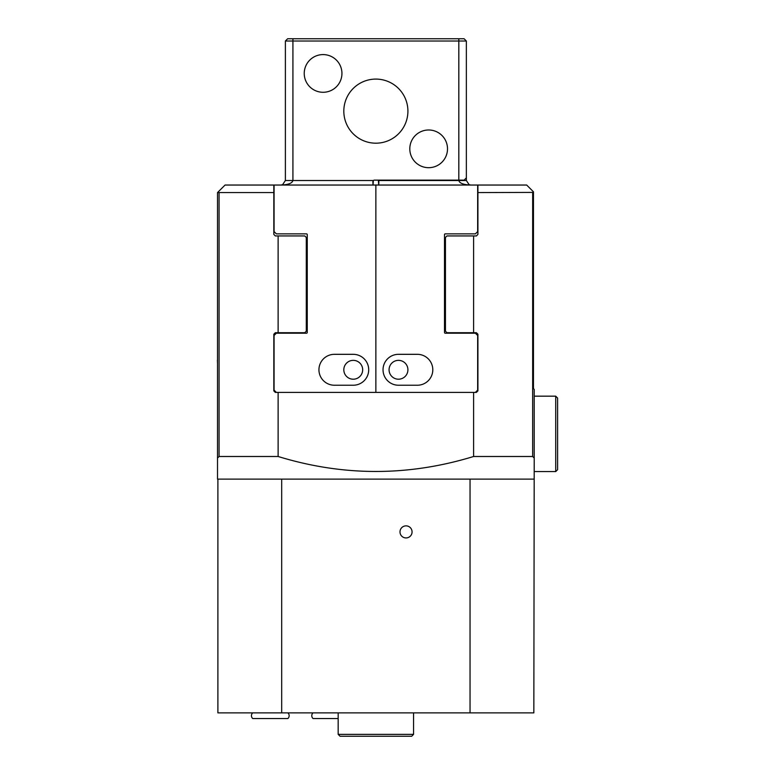<?xml version="1.0" encoding="UTF-8"?>
<svg xmlns="http://www.w3.org/2000/svg" width="775" height="775" viewBox="0 0 775 775"><rect width="100%" height="100%" fill="white"/><g stroke="black" fill="none" stroke-linecap="round" stroke-linejoin="round"><path stroke-width="1.16" d="M338.162 718.532L313.052 718.532A3.768 3.768 0 0 1 313.052 712.874M287.874 712.874A3.768 3.768 0 0 1 287.874 718.532L252.727 718.532A3.768 3.768 0 0 1 252.727 712.874M413.569 734.361L411.69 736.25L340.051 736.25L338.162 734.361L413.569 734.361L413.569 712.874M338.162 734.361L338.162 712.874L336.805 712.874M399.997 531.902A6.035 6.035 0 0 1 406.032 525.867A6.035 6.035 0 0 1 412.067 531.902A6.035 6.035 0 0 1 406.032 537.937A6.035 6.035 0 0 1 399.997 531.902M217.513 360.152L217.513 335.846M534.217 433.874L534.217 471.578L555.714 471.578L555.714 396.17L557.593 398.059L555.714 396.17L534.217 396.17L534.217 433.874M557.593 469.689L555.714 471.578L557.593 469.689L557.593 398.059M473.603 332.717L446.962 332.717L445.451 331.206L445.451 237.441L446.962 235.939L473.603 235.939L473.603 332.717L476.402 332.717L477.913 334.228L477.913 390.891L476.402 392.402L275.338 392.402L273.827 390.891L273.827 334.228L275.338 332.717L278.128 332.717L278.128 235.939L275.338 235.939L273.827 234.428L273.827 192.578L219.073 192.578L219.073 456.494L217.513 458.044L217.513 192.578L219.073 192.578M217.513 283.011L217.513 284.657M217.513 276.113L217.513 278.816M473.603 392.402L473.603 456.494L532.667 456.494L534.217 458.044L534.217 389.389L533.462 388.633L533.462 191.822L526.68 185.041L477.913 185.041L477.913 234.428L476.402 235.939L473.603 235.939M278.128 332.717L304.778 332.717L306.29 331.206L306.29 237.441L304.778 235.939L278.128 235.939M217.407 360.152L217.513 363.63M533.462 192.403L477.913 192.578M534.217 389.389L534.217 396.17M273.827 192.578L273.827 185.041L225.06 185.041L217.93 192.161M217.513 317.576L217.513 313.236M217.513 309.089L217.513 307.355M217.513 282.546L217.513 281.587M473.603 456.494C408.386 476.451 343.228 476.451 278.128 456.494L278.128 392.402M278.128 456.494L219.073 456.494M470.047 712.874L281.683 712.874L281.683 479.115L470.047 479.115L470.047 712.874L533.839 712.874L534.217 458.044M217.513 458.044L217.513 479.115L281.683 479.115M533.839 479.115L470.047 479.115M278.651 712.874L276.481 712.874M331.109 712.874L329.404 712.874M281.683 712.874L217.891 712.874L217.891 479.115M270.785 712.874L269.08 712.874M343.819 369.782A9.426 9.426 0 0 1 353.245 360.356A9.426 9.426 0 0 1 362.671 369.782A9.426 9.426 0 0 1 353.245 379.207A9.426 9.426 0 0 1 343.819 369.782M318.942 369.782A15.461 15.461 0 0 0 334.393 385.233L353.245 385.233A15.461 15.461 0 0 0 368.706 369.782A15.461 15.461 0 0 0 353.245 354.32L334.393 354.32A15.461 15.461 0 0 0 318.942 369.782M407.912 111.135A32.046 32.046 0 0 0 375.865 79.089A32.046 32.046 0 0 0 343.819 111.135A32.046 32.046 0 0 0 375.865 143.191A32.046 32.046 0 0 0 407.912 111.135M341.94 73.441A18.852 18.852 0 0 0 323.088 54.589A18.852 18.852 0 0 0 304.236 73.441A18.852 18.852 0 0 0 323.088 92.283A18.852 18.852 0 0 0 341.94 73.441M447.504 148.839A18.852 18.852 0 0 0 428.653 129.987A18.852 18.852 0 0 0 409.801 148.839A18.852 18.852 0 0 0 428.653 167.691A18.852 18.852 0 0 0 447.504 148.839M375.865 392.402L375.865 185.041L274.069 185.041L274.069 231.589L276.336 233.856L306.493 233.856A0.756 0.756 0 0 1 307.249 234.612L307.249 332.456A0.756 0.756 0 0 1 306.493 333.211L276.336 333.211L274.069 335.468L274.069 390.135L276.336 392.402M372.853 181.641L373.027 185.041L373.366 180.517A1.511 1.511 0 0 1 374.364 180.139L464.089 180.139L466.356 177.872L466.356 41.017L458.819 41.017L458.819 180.517C459.527 183.258 463.547 184.77 470.88 185.041L469.146 184.692L466.356 180.517L466.356 177.872M280.928 185.031L280.86 185.041C288.184 184.77 292.204 183.258 292.921 180.517L292.921 41.017L285.384 41.017L285.384 180.517L282.594 184.692L280.86 185.041C288.184 184.77 292.204 183.258 292.921 180.517L292.911 180.691M292.921 38.75L292.921 41.017L458.819 41.017L458.819 38.75L287.641 38.75L285.384 41.017M464.089 38.75L466.356 41.017L464.089 38.75L458.819 38.75M389.069 369.782A9.426 9.426 0 0 1 398.486 360.356A9.426 9.426 0 0 1 407.912 369.782A9.426 9.426 0 0 1 398.486 379.207A9.426 9.426 0 0 1 389.069 369.782M383.034 369.782A15.461 15.461 0 0 0 398.486 385.233L417.338 385.233A15.461 15.461 0 0 0 432.799 369.782A15.461 15.461 0 0 0 417.338 354.32L398.486 354.32A15.461 15.461 0 0 0 383.034 369.782M375.865 185.041L477.662 185.041L477.662 231.589L475.404 233.856L445.238 233.856A0.756 0.756 0 0 0 444.492 234.612L444.492 332.456A0.756 0.756 0 0 0 445.238 333.211L475.404 333.211L477.662 335.468L477.662 390.135L475.404 392.402M378.888 181.641L378.713 185.041L378.374 180.517L466.356 180.517M377.377 180.139A1.511 1.511 0 0 1 378.374 180.517M532.667 456.494L532.667 192.578M285.384 180.517L373.366 180.517M470.88 185.041L469.146 184.692"/></g></svg>
